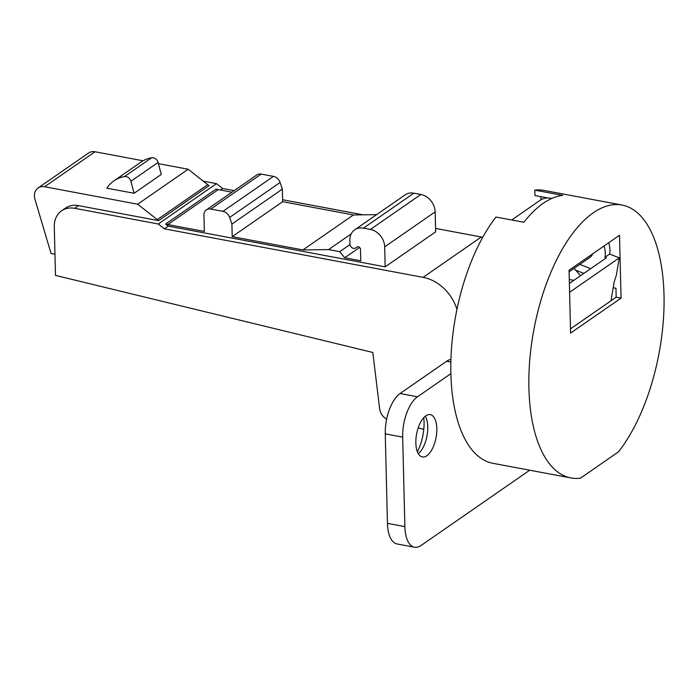 <?xml version="1.0" encoding="UTF-8"?>
<svg xmlns="http://www.w3.org/2000/svg" width="699" height="699" viewBox="0 0 699 699"><rect width="100%" height="100%" fill="white"/><g stroke="black" fill="none" stroke-linecap="round" stroke-linejoin="round"><path stroke-width="1.05" d="M113.902 180.884L141.076 162.054A39.887 32.145 55.3 0 1 151.692 157.729A5.583 4.5 55.3 0 1 158.061 162.456L161.268 174.444L134.094 193.273L130.888 181.286A5.583 4.5 -124.7 0 0 124.518 176.559A39.887 32.145 -124.7 0 0 113.902 180.884A39.887 32.145 -124.7 0 0 106.833 188.162L134.094 193.273M54.968 254.209L51.036 253.475L34.95 199.206A11.97 9.646 -124.7 0 1 38.052 187.996A11.97 9.646 -124.7 0 1 44.596 186.738L137.694 204.204L188.162 169.237L158.385 163.653M143.103 160.787L95.064 151.77A11.97 9.646 55.3 0 0 88.52 153.029L38.052 187.996M456.963 309.386L456.421 307.831A39.887 32.145 -124.7 0 0 423.087 277.354L164.379 228.826L158.254 223.995L74.653 208.311A23.932 19.292 -124.7 0 0 61.564 210.827L65.444 208.136A23.932 19.292 55.3 0 1 78.533 205.62L158.629 220.648A23.932 19.292 55.3 0 1 157.266 219.643L137.694 204.204M61.564 210.827A23.932 19.292 -124.7 0 0 54.286 226.581L55.483 275.397L372.812 352.471L379.627 408.679A11.97 9.646 -124.7 0 0 386.634 419.208M158.629 220.648L209.097 185.681A23.932 19.292 -124.7 0 1 207.734 184.676L157.266 219.643M158.254 223.995L216.489 183.645L203.295 181.172M188.162 169.237L207.734 184.676M435.564 228.424L481.323 237.005A39.887 32.145 55.3 0 1 482.747 237.302M216.489 183.645L222.614 188.477L234.174 190.644M282.632 199.739L363.078 214.829M418.194 427.893L423.777 429.352M220.403 190.006L222.614 188.477M354.699 229.822L405.167 194.855A15.955 12.862 55.3 0 1 413.895 193.177L420.859 194.479A15.955 12.862 55.3 0 1 435.154 211.884L435.643 231.858L385.175 266.826L384.686 246.852A15.955 12.862 -124.7 0 0 370.391 229.447L363.428 228.145A15.955 12.862 -124.7 0 0 354.699 229.822A15.955 12.862 -124.7 0 0 349.849 240.325L349.946 244.021A3.993 3.215 -124.7 0 0 352.016 247.734A3.993 3.215 -124.7 0 0 355.695 247.953A3.993 3.215 -124.7 0 0 355.739 247.927L357.006 247.018A2.394 1.931 55.3 0 1 357.023 247A2.394 1.931 55.3 0 1 359.234 247.131A2.394 1.931 55.3 0 1 360.474 249.36L360.754 260.771L344.729 257.765L339.731 251.675L328.582 249.578L302.929 249.927L232.208 236.655L231.902 224.082L229.613 217.459A7.977 6.431 -124.7 0 0 222.955 211.36L210.731 209.071A7.977 6.431 -124.7 0 0 206.371 209.91A7.977 6.431 -124.7 0 0 203.942 215.161L204.344 231.43L167.795 224.571L218.263 189.604A23.932 19.292 -124.7 0 1 216.078 189.08L165.611 224.047L168.258 226.135L164.379 228.826M385.175 266.826L168.258 226.135M206.371 209.91L256.839 174.942A7.977 6.431 55.3 0 1 261.199 174.103L273.423 176.393A7.977 6.431 55.3 0 1 280.089 182.491L282.37 189.114L282.676 201.688L353.397 214.96L376.595 214.645M218.263 189.604L231.963 192.181M167.795 224.571A23.932 19.292 55.3 0 1 165.611 224.047M231.902 224.082L282.37 189.114M232.208 236.655L282.676 201.688M302.929 249.927L353.397 214.96M328.582 249.578L351.195 233.912M339.731 251.675L349.989 244.563M344.729 257.765L359.618 247.446M569.589 292.278L619.262 257.861L609.65 254.052L604.985 257.276A23.932 19.292 -124.7 0 0 604.085 245.943M610.987 300.806L614.168 281.933L616.308 275.362L619.262 257.861M574.115 268.346L580.546 275.712M575.356 270.041L583.866 273.414M608.742 242.719A23.932 19.292 55.3 0 1 609.65 254.052M569.379 283.445L606.365 257.817L604.985 257.276M579.829 264.388L590.672 268.687M592.612 253.894A9.969 8.038 55.3 0 1 590.061 257.302L569.091 271.832M569.056 270.216L570.585 333.082L621.053 298.115L619.524 235.248L569.056 270.216M547.85 197.974L534.953 195.554L534.822 190.137A138.813 63.688 -79.4 0 1 544.014 190.416L622.049 205.052A138.813 63.688 100.6 0 0 593.311 212.793A138.813 63.688 100.6 0 0 529.816 359.443A138.813 63.688 100.6 0 0 570.865 477.924A138.813 63.688 100.6 0 0 580.502 478.142L618.44 451.86A138.813 63.688 100.6 0 0 664.05 304.458A138.813 63.688 100.6 0 0 622.049 205.052M570.865 477.924L492.83 463.288A138.813 63.688 -79.4 0 1 450.872 373.65A138.813 63.688 -79.4 0 1 496.002 217.04L523.866 222.265A138.813 63.688 -79.4 0 1 543.149 203.383A138.813 63.688 -79.4 0 1 562.686 195.362L534.822 190.137M540.904 196.672L540.974 199.757M569.274 279.495L573.844 280.351M613.189 287.735L615.959 288.25L616.177 297.206L621.053 298.115M570.489 328.862L616.177 297.206M450.872 373.65L417.486 396.787A31.909 14.644 100.6 0 0 402.676 437.128L404.87 526.618A31.909 14.644 100.6 0 0 414.516 547.23L397.093 543.962A31.909 14.644 -79.4 0 1 387.447 523.359L385.263 433.861A31.909 14.644 -79.4 0 1 400.073 393.52L446.652 361.243A31.909 14.644 -79.4 0 1 450.934 359.426M417.373 451.737A31.114 14.277 100.6 0 0 424.057 422.021A31.114 14.277 100.6 0 0 423.76 417.67M414.516 547.23A31.909 14.644 100.6 0 0 421.121 545.447L529.72 470.2M436.814 428.522A21.538 9.882 -79.4 0 1 422.362 456.954A21.538 9.882 -79.4 0 1 415.853 443.044A21.538 9.882 -79.4 0 1 430.304 414.612A21.538 9.882 -79.4 0 1 436.814 428.522M418.29 453.66A21.538 9.882 100.6 0 0 418.893 453.153A21.538 9.882 100.6 0 0 427.762 426.818A21.538 9.882 100.6 0 0 425.691 416.892A21.538 9.882 100.6 0 0 425.315 416.202M511.72 219.984L540.117 200.307A19.546 15.754 55.3 0 1 551.791 198.464M130.888 181.286L158.061 162.456M151.692 157.729L124.518 176.559M44.596 186.738L95.064 151.77M74.653 208.311L78.533 205.62M481.323 237.005L423.087 277.354M384.686 246.852L435.154 211.884M420.859 194.479L370.391 229.447M210.731 209.071L261.199 174.103M273.423 176.393L222.955 211.36M229.613 217.459L280.089 182.491M357.276 246.861L355.739 247.927M363.428 228.145L413.895 193.177M456.421 307.831L457.443 307.123M446.652 361.243L450.864 362.03M417.486 396.787L400.073 393.52M404.87 526.618L387.447 523.359M385.263 433.861L402.676 437.128M357.276 246.852L355.695 247.953"/></g></svg>
